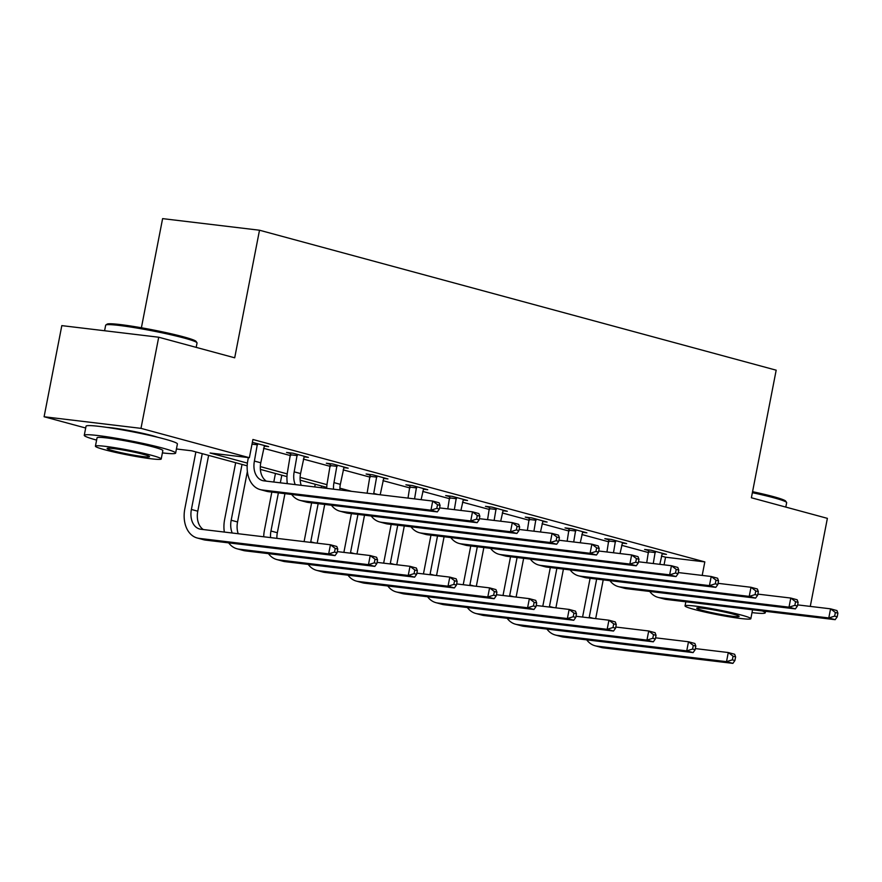 <?xml version="1.0" encoding="UTF-8"?>
<svg xmlns="http://www.w3.org/2000/svg" width="882" height="882" viewBox="0 0 882 882"><rect width="100%" height="100%" fill="white"/><g stroke="black" fill="none" stroke-linecap="round" stroke-linejoin="round"><path stroke-width="1.32" d="M106.854 427.384A29.04 2.117 11 0 1 152.498 435.708A29.04 2.117 11 0 1 157.657 437.252M141.396 327.773L162.608 218.626L259.506 230.224L776.182 370.186L751.387 497.768L827.382 518.351L810.271 606.397M85.686 428.013L44.1 416.756L140.988 428.354L249.374 457.714L210.092 453.006L247.412 463.116M140.988 428.354L158.705 337.222L61.817 325.623L44.1 416.756M661.423 556.079L665.546 557.203L704.828 561.9L252.925 439.49L249.374 457.714M263.586 448.31L290.63 455.641M303.375 459.092L330.419 466.413M343.153 469.863L370.197 477.195M382.942 480.646L409.987 487.967M422.721 491.417L449.765 498.749M462.51 502.2L489.554 509.52M502.288 512.971L529.332 520.303M542.077 523.754L569.122 531.074M581.855 534.525L608.9 541.857M621.645 545.308L648.689 552.628M662.018 553.841L666.461 554.381L651.159 550.236L644.61 549.453L648.744 550.566M622.229 543.069L626.672 543.599L611.369 539.453L604.82 538.67L608.966 539.795M582.44 532.287L586.894 532.827L571.591 528.682L565.042 527.899L569.177 529.013M542.662 521.516L547.105 522.045L531.802 517.899L525.253 517.117L529.398 518.241M502.872 510.733L507.326 511.273L492.024 507.128L485.475 506.345L489.609 507.459M463.094 499.962L467.537 500.491L452.234 496.346L445.686 495.563L449.831 496.687M423.305 489.179L427.759 489.719L412.456 485.574L405.907 484.791L410.042 485.905M383.527 478.408L387.97 478.937L372.667 474.792L366.118 474.009L370.264 475.133M343.737 467.625L348.181 468.166L332.889 464.02L326.34 463.237L330.474 464.351M303.959 456.854L308.402 457.383L293.1 453.238L286.551 452.455L290.696 453.58M264.17 446.072L268.613 446.612L252.362 442.345M158.705 337.222L234.7 357.805L259.506 230.224M704.828 561.9L702.193 575.417M260.322 466.611L287.19 473.899M300.112 477.394L326.979 484.67M339.89 488.165L351.653 491.351M247.18 465.828L191.769 450.812L176.433 448.982M326.748 487.382L300.156 480.172M286.97 476.6L260.377 469.4M665.546 557.203L664.058 564.844M655.293 551.349L653.264 563.554M662.316 553.257L659.824 564.337M646.715 562.771L648.7 549.938M797.637 604.887L830.568 608.834L836.941 610.564L837.9 613.188L835.353 612.494L834.637 616.132L837.194 616.827L837.9 613.188M837.194 616.827L835.166 619.671L666.395 599.462A27.926 19.68 105.2 0 1 664.411 599.076L658.027 597.357A27.926 19.68 105.2 0 1 649.725 591.458M835.166 619.671L828.793 617.951L660.023 597.742A27.926 19.68 105.2 0 1 658.027 597.357M834.637 616.132L828.793 617.951L830.568 608.834L835.353 612.494M655.392 552.584L648.854 551.801M582.583 617.047A27.926 19.68 105.2 0 1 582.693 616.452L590.102 578.305M603.211 579.871L595.681 618.624M596.651 579.088L589.231 617.235A18.621 13.12 -74.8 0 0 589.132 617.83M695.347 648.59L728.278 652.537L734.662 654.268L735.621 656.892L733.063 656.197L732.358 659.846L734.904 660.53L735.621 656.892M734.904 660.53L732.887 663.374L603.387 647.873A27.926 19.68 105.2 0 1 601.403 647.487L595.03 645.756A27.926 19.68 105.2 0 1 586.717 639.858M732.887 663.374L726.514 661.654L597.015 646.142A27.926 19.68 105.2 0 1 595.03 645.756M732.358 659.846L726.514 661.654L728.278 652.537L733.063 656.197M752.567 491.682A45.423 3.308 11 0 1 773.128 496.555A45.423 3.308 11 0 1 785.697 501.141L786.579 502.442A46.537 3.385 -169 0 0 773.701 497.746A46.537 3.385 -169 0 0 752.368 492.696M785.796 507.095L786.656 502.707A46.537 3.385 -169 0 0 786.579 502.442M752.015 612.615A46.537 3.385 -169 0 0 765.256 612.792A46.537 3.385 -169 0 0 762.28 610.95M751.894 609.705A33.505 2.437 11 0 1 752.456 610.311L750.836 618.69A33.505 2.437 -169 0 0 741.508 615.118A33.505 2.437 -169 0 0 705.765 607.632A33.505 2.437 -169 0 0 685.038 605.901A33.505 2.437 -169 0 0 694.366 609.473A33.505 2.437 -169 0 0 730.109 616.959A33.505 2.437 -169 0 0 750.836 618.69M733.129 614.115A21.598 1.577 -169 0 0 710.087 609.297A21.598 1.577 -169 0 0 696.736 608.183A21.598 1.577 -169 0 0 702.745 610.476A21.598 1.577 -169 0 0 725.776 615.305A21.598 1.577 -169 0 0 739.138 616.419A21.598 1.577 -169 0 0 733.129 614.115M105.829 325.006L107.13 324.135A45.423 3.308 11 0 1 136.589 326.946A45.423 3.308 11 0 1 183.511 336.836A45.423 3.308 11 0 1 196.08 341.422L196.962 342.723A46.537 3.385 -169 0 0 184.084 338.027A46.537 3.385 -169 0 0 136.004 327.895A46.537 3.385 -169 0 0 105.829 325.006A46.537 3.385 -169 0 0 105.664 325.226L104.594 330.739M196.179 347.376L197.039 342.988A46.537 3.385 -169 0 0 196.962 342.723M162.398 452.896A46.537 3.385 -169 0 0 175.639 453.072A46.537 3.385 -169 0 0 162.685 448.111A46.537 3.385 -169 0 0 113.039 437.726A46.537 3.385 -169 0 0 84.264 435.311A46.537 3.385 -169 0 0 96.601 440.107M175.639 453.072L177.403 443.966A46.537 3.385 -169 0 0 164.449 439.004A46.537 3.385 -169 0 0 114.814 428.608A46.537 3.385 -169 0 0 86.039 426.204L84.264 435.311M95.421 446.182L97.053 437.803A33.505 2.437 11 0 1 117.78 439.534A33.505 2.437 11 0 1 153.512 447.02A33.505 2.437 11 0 1 162.839 450.592L161.219 458.971A33.505 2.437 -169 0 0 151.891 455.399A33.505 2.437 -169 0 0 116.148 447.913A33.505 2.437 -169 0 0 95.421 446.182A33.505 2.437 -169 0 0 104.749 449.754A33.505 2.437 -169 0 0 140.492 457.24A33.505 2.437 -169 0 0 161.219 458.971M143.512 454.395A21.598 1.577 -169 0 0 120.47 449.577A21.598 1.577 -169 0 0 107.119 448.464A21.598 1.577 -169 0 0 113.128 450.757A21.598 1.577 -169 0 0 136.159 455.586A21.598 1.577 -169 0 0 149.521 456.7A21.598 1.577 -169 0 0 143.512 454.395M615.515 540.578L613.486 552.771M622.538 542.485L620.035 553.554M606.937 551.989L608.911 539.167M757.847 594.115L790.779 598.051L797.152 599.782L798.111 602.406L795.564 601.711L794.858 605.361L797.405 606.055L798.111 602.406M797.405 606.055L795.388 608.9L626.606 588.691A27.926 19.68 105.2 0 1 624.621 588.305L618.249 586.574A27.926 19.68 105.2 0 1 609.936 580.676M795.388 608.9L789.004 607.169L620.233 586.96A27.926 19.68 105.2 0 1 618.249 586.574M794.858 605.361L789.004 607.169L790.779 598.051L795.564 601.711M615.614 541.813L609.065 541.03M575.726 529.795L573.697 542M582.748 531.703L580.257 542.783M567.148 541.217L569.133 528.384M718.069 583.333L751.001 587.28L757.373 589.011L758.333 591.635L755.786 590.94L755.069 594.589L757.627 595.273L758.333 591.635M757.627 595.273L755.598 598.117L586.828 577.908A27.926 19.68 105.2 0 1 584.843 577.523L578.46 575.803A27.926 19.68 105.2 0 1 570.158 569.904M755.598 598.117L749.226 596.397L580.455 576.189A27.926 19.68 105.2 0 1 578.46 575.803M755.069 594.589L749.226 596.397L751.001 587.28L755.786 590.94M575.825 531.03L569.276 530.247M542.794 606.276A27.926 19.68 105.2 0 1 542.904 605.68L550.324 567.523M563.422 569.099L555.892 607.841M556.873 568.306L549.453 606.463A18.621 13.12 -74.8 0 0 549.343 607.059M655.569 637.818L688.5 641.765L694.873 643.485L695.832 646.109L693.285 645.415L692.579 649.064L695.126 649.758L695.832 646.109M695.126 649.758L693.098 652.603L563.609 637.091A27.926 19.68 105.2 0 1 561.625 636.705L555.241 634.985A27.926 19.68 105.2 0 1 546.939 629.087M693.098 652.603L686.725 650.872L557.237 635.371A27.926 19.68 105.2 0 1 555.241 634.985M692.579 649.064L686.725 650.872L688.5 641.765L693.285 645.415M503.005 595.493A27.926 19.68 105.2 0 1 503.126 594.898L510.535 556.751M523.643 558.317L516.113 597.07M517.084 557.534L509.664 595.681A18.621 13.12 -74.8 0 0 509.564 596.276M615.779 627.036L648.711 630.983L655.094 632.714L656.054 635.338L653.496 634.643L652.79 638.292L655.337 638.976L656.054 635.338M655.337 638.976L653.319 641.82L523.82 626.319A27.926 19.68 105.2 0 1 521.835 625.933L515.463 624.202A27.926 19.68 105.2 0 1 507.15 618.304M653.319 641.82L646.947 640.1L517.447 624.588A27.926 19.68 105.2 0 1 515.463 624.202M652.79 638.292L646.947 640.1L648.711 630.983L653.496 634.643M535.947 519.024L533.908 531.218M542.97 520.931L540.468 532M527.37 530.435L529.343 517.613M678.28 572.561L711.212 576.497L717.584 578.228L718.543 580.852L715.997 580.158L715.291 583.807L717.838 584.501L718.543 580.852M717.838 584.501L715.82 587.346L547.038 567.137A27.926 19.68 105.2 0 1 545.054 566.751L538.682 565.02A27.926 19.68 105.2 0 1 530.369 559.122M715.82 587.346L709.437 585.615L540.666 565.406A27.926 19.68 105.2 0 1 538.682 565.02M715.291 583.807L709.437 585.615L711.212 576.497L715.997 580.158M536.047 520.259L529.498 519.476M496.158 508.241L494.129 520.446M503.181 510.149L500.689 521.229M487.581 519.663L489.565 506.83M638.502 561.779L671.434 565.726L677.806 567.457L678.765 570.081L676.218 569.386L675.502 573.035L678.06 573.719L678.765 570.081M678.06 573.719L676.031 576.563L507.26 556.355A27.926 19.68 105.2 0 1 505.276 555.969L498.892 554.249A27.926 19.68 105.2 0 1 490.59 548.35M676.031 576.563L669.659 574.843L500.877 554.635A27.926 19.68 105.2 0 1 498.892 554.249M675.502 573.035L669.659 574.843L671.434 565.726L676.218 569.386M496.257 509.476L489.708 508.693M456.38 497.47L454.34 509.664M463.403 499.377L460.9 510.446M447.802 508.881L449.776 496.059M598.713 551.007L631.644 554.943L638.017 556.674L638.976 559.298L636.429 558.604L635.724 562.253L638.27 562.948L638.976 559.298M638.27 562.948L636.253 565.792L467.471 545.583A27.926 19.68 105.2 0 1 465.487 545.197L459.114 543.466A27.926 19.68 105.2 0 1 450.801 537.568M636.253 565.792L629.869 564.061L461.099 543.852A27.926 19.68 105.2 0 1 459.114 543.466M635.724 562.253L629.869 564.061L631.644 554.943L636.429 558.604M456.479 498.705L449.93 497.922M463.226 584.722A27.926 19.68 105.2 0 1 463.337 584.127L470.756 545.969M483.854 547.546L476.324 586.287M477.305 546.752L469.885 584.909A18.621 13.12 -74.8 0 0 469.775 585.505M576.001 616.264L608.933 620.211L615.305 621.931L616.264 624.555L613.718 623.861L613.012 627.51L615.559 628.204L616.264 624.555M615.559 628.204L613.53 631.049L484.042 615.537A27.926 19.68 105.2 0 1 482.057 615.151L475.674 613.431A27.926 19.68 105.2 0 1 467.372 607.533M613.53 631.049L607.158 629.318L477.658 613.817A27.926 19.68 105.2 0 1 475.674 613.431M613.012 627.51L607.158 629.318L608.933 620.211L613.718 623.861M423.437 573.939A27.926 19.68 105.2 0 1 423.558 573.344L430.967 535.198M444.076 536.763L436.546 575.516M437.516 535.98L430.096 574.127A18.621 13.12 -74.8 0 0 429.986 574.722M536.212 605.482L569.144 609.429L575.516 611.16L576.486 613.784L573.928 613.089L573.223 616.739L575.77 617.422L576.486 613.784M575.77 617.422L573.752 620.267L444.252 604.765A27.926 19.68 105.2 0 1 442.268 604.379L435.895 602.649A27.926 19.68 105.2 0 1 427.583 596.75M573.752 620.267L567.38 618.547L437.88 603.034A27.926 19.68 105.2 0 1 435.895 602.649M573.223 616.739L567.38 618.547L569.144 609.429L573.928 613.089M383.659 563.168A27.926 19.68 105.2 0 1 383.769 562.573L391.189 524.415M404.287 525.992L396.757 564.734M397.727 525.198L390.318 563.355A18.621 13.12 -74.8 0 0 390.208 563.951M496.434 594.711L529.365 598.658L535.738 600.377L536.697 603.001L534.15 602.307L533.434 605.956L535.991 606.651L536.697 603.001M535.991 606.651L533.963 609.495L404.474 593.983A27.926 19.68 105.2 0 1 402.49 593.597L396.106 591.877A27.926 19.68 105.2 0 1 387.804 585.979M533.963 609.495L527.59 607.764L398.091 592.263A27.926 19.68 105.2 0 1 396.106 591.877M533.434 605.956L527.59 607.764L529.365 598.658L534.15 602.307M343.87 552.386A27.926 19.68 105.2 0 1 343.991 551.79L351.4 513.644M364.509 515.209L356.978 553.962M357.949 514.427L350.529 552.573A18.621 13.12 -74.8 0 0 350.419 553.168M456.644 583.928L489.576 587.875L495.949 589.606L496.919 592.23L494.361 591.535L493.655 595.185L496.202 595.868L496.919 592.23M496.202 595.868L494.185 598.713L364.685 583.211A27.926 19.68 105.2 0 1 362.7 582.826L356.328 581.095A27.926 19.68 105.2 0 1 348.015 575.196M494.185 598.713L487.801 596.993L358.312 581.481A27.926 19.68 105.2 0 1 356.328 581.095M493.655 595.185L487.801 596.993L489.576 587.875L494.361 591.535M304.092 541.614A27.926 19.68 105.2 0 1 304.202 541.019L311.622 502.861M314.72 486.93L315.238 484.262M324.719 504.438L317.189 543.18M321.599 485.982L321.257 487.713M318.159 503.644L310.751 541.802A18.621 13.12 -74.8 0 0 310.64 542.397M416.866 573.157L449.798 577.104L456.17 578.824L457.13 581.447L454.583 580.753L453.866 584.402L456.424 585.097L457.13 581.447M456.424 585.097L454.395 587.941L324.907 572.429A27.926 19.68 105.2 0 1 322.911 572.043L316.539 570.323A27.926 19.68 105.2 0 1 308.237 564.425M454.395 587.941L448.023 586.21L318.523 570.709A27.926 19.68 105.2 0 1 316.539 570.323M453.866 584.402L448.023 586.21L449.798 577.104L454.583 580.753M263.718 536.774A27.926 19.68 105.2 0 1 264.424 530.236L271.832 492.09M273.784 482.035L275.449 473.48M287.157 482.245L286.893 483.601M284.941 493.655L277.345 532.75A18.621 13.12 -74.8 0 0 276.882 538.351M281.81 475.211L280.333 482.818M278.381 492.873L270.961 531.019A18.621 13.12 -74.8 0 0 270.565 537.601M377.077 562.374L410.009 566.321L416.381 568.052L417.351 570.676L414.794 569.981L414.088 573.631L416.635 574.314L417.351 570.676M416.635 574.314L414.617 577.159L285.118 561.658A27.926 19.68 105.2 0 1 283.133 561.272L276.761 559.541A27.926 19.68 105.2 0 1 268.448 553.642M414.617 577.159L408.234 575.439L278.745 559.927A27.926 19.68 105.2 0 1 276.761 559.541M414.088 573.631L408.234 575.439L410.009 566.321L414.794 569.981M224.348 532.067A27.926 19.68 105.2 0 1 224.634 519.465L235.67 462.708M247.379 471.473L237.556 521.968A18.621 13.12 -74.8 0 0 238.217 533.72M242.032 464.428L231.183 520.248A18.621 13.12 -74.8 0 0 232.242 533.015M337.299 551.603L370.231 555.55L376.603 557.27L377.562 559.894L375.015 559.199L374.299 562.848L376.857 563.543L377.562 559.894M376.857 563.543L374.828 566.387L245.339 550.875A27.926 19.68 105.2 0 1 243.344 550.489L236.971 548.769A27.926 19.68 105.2 0 1 228.67 542.871M374.828 566.387L368.455 564.656L238.956 549.155A27.926 19.68 105.2 0 1 236.971 548.769M374.299 562.848L368.455 564.656L370.231 555.55L375.015 559.199M416.591 486.688L414.562 498.892M423.614 488.595L421.122 499.675M408.013 498.11L409.998 485.276M558.934 540.225L591.866 544.172L598.239 545.903L599.198 548.527L596.651 547.832L595.934 551.482L598.492 552.165L599.198 548.527M598.492 552.165L596.464 555.01L427.693 534.801A27.926 19.68 105.2 0 1 425.697 534.415L419.325 532.695A27.926 19.68 105.2 0 1 411.023 526.797M596.464 555.01L590.091 553.29L421.309 533.081A27.926 19.68 105.2 0 1 419.325 532.695M595.934 551.482L590.091 553.29L591.866 544.172L596.651 547.832M416.69 487.922L410.141 487.14M376.812 475.916L373.748 493.391A18.621 13.12 -74.8 0 0 373.637 493.986M383.835 477.823L380.197 494.769M367.088 493.203A27.926 19.68 105.2 0 1 367.21 492.608L370.208 474.505M519.145 529.454L552.077 533.389L558.449 535.12L559.409 537.744L556.862 537.05L556.156 540.699L558.703 541.394L559.409 537.744M558.703 541.394L556.685 544.238L387.904 524.029A27.926 19.68 105.2 0 1 385.919 523.643L379.547 521.912A27.926 19.68 105.2 0 1 371.234 516.014M556.685 544.238L550.302 542.507L381.531 522.298A27.926 19.68 105.2 0 1 379.547 521.912M556.156 540.699L550.302 542.507L552.077 533.389L556.862 537.05M376.912 477.151L370.363 476.368M337.023 465.134L333.969 482.619A18.621 13.12 -74.8 0 0 333.561 489.19M344.046 467.041L340.342 484.339A18.621 13.12 -74.8 0 0 339.89 489.951M326.726 488.374A27.926 19.68 105.2 0 1 327.42 481.826L330.43 463.723M479.367 518.671L512.299 522.618L518.671 524.349L519.63 526.973L517.084 526.278L516.367 529.928L518.925 530.611L519.63 526.973M518.925 530.611L516.896 533.456L348.125 513.247A27.926 19.68 105.2 0 1 346.13 512.861L339.757 511.141A27.926 19.68 105.2 0 1 331.456 505.243M516.896 533.456L510.524 531.736L341.742 511.527A27.926 19.68 105.2 0 1 339.757 511.141M516.367 529.928L510.524 531.736L512.299 522.618L517.084 526.278M337.122 466.369L330.574 465.586M297.245 454.362L294.18 471.837A18.621 13.12 -74.8 0 0 295.25 484.604M304.257 456.27L300.564 473.568A18.621 13.12 -74.8 0 0 301.225 485.32M287.356 483.656A27.926 19.68 105.2 0 1 287.642 471.054L290.641 452.951M439.578 507.9L472.509 511.836L478.882 513.567L479.841 516.191L477.294 515.496L476.589 519.145L479.135 519.84L479.841 516.191M479.135 519.84L477.118 522.684L308.336 502.475A27.926 19.68 105.2 0 1 306.352 502.09L299.979 500.359A27.926 19.68 105.2 0 1 291.666 494.46M477.118 522.684L470.734 520.953L301.964 500.744A27.926 19.68 105.2 0 1 299.979 500.359M476.589 519.145L470.734 520.953L472.509 511.836L477.294 515.496M297.344 455.597L290.795 454.814M257.456 443.58L254.402 461.065A18.621 13.12 -74.8 0 0 262.627 480.602A18.621 13.12 -74.8 0 0 263.95 480.855L432.72 501.064L439.104 502.795L440.063 505.419L437.516 504.725L436.799 508.374L439.357 509.057L440.063 505.419M264.479 445.487L260.774 462.785A18.621 13.12 -74.8 0 0 266.353 481.142M439.357 509.057L437.329 511.902L430.956 510.182L262.175 489.973A27.926 19.68 105.2 0 1 260.19 489.587A27.926 19.68 105.2 0 1 247.853 460.272L248.371 457.593M437.329 511.902L268.558 491.693A27.926 19.68 105.2 0 1 266.562 491.307L260.19 489.587M436.799 508.374L430.956 510.182L432.72 501.064L437.516 504.725M257.555 444.815L252.009 444.153M337.067 552.76L337.773 549.122L335.226 548.428L334.521 552.077L337.067 552.76L335.05 555.605L328.666 553.885L199.178 538.373A27.926 19.68 105.2 0 1 197.193 537.987A27.926 19.68 105.2 0 1 184.845 508.682L195.881 451.926M208.626 455.377L197.777 511.196A18.621 13.12 -74.8 0 0 203.356 529.553M202.243 453.657L191.394 509.465A18.621 13.12 -74.8 0 0 199.619 529.002A18.621 13.12 -74.8 0 0 200.953 529.266L330.441 544.767L336.814 546.498L337.773 549.122M335.05 555.605L205.55 540.104A27.926 19.68 105.2 0 1 203.566 539.718L197.193 537.987M334.521 552.077L328.666 553.885L330.441 544.767L335.226 548.428M666.395 599.462L660.023 597.742M593.277 618.337L589.231 617.235M603.387 647.873L597.015 646.142M626.606 588.691L620.233 586.96M586.828 577.908L580.455 576.189M553.488 607.555L549.453 606.463M563.609 637.091L557.237 635.371M513.71 596.783L509.664 595.681M523.82 626.319L517.447 624.588M547.038 567.137L540.666 565.406M507.26 556.355L500.877 554.635M467.471 545.583L461.099 543.852M473.921 586.001L469.885 584.909M484.042 615.537L477.658 613.817M434.142 575.229L430.096 574.127M444.252 604.765L437.88 603.034M394.353 564.447L390.318 563.355M404.474 593.983L398.091 592.263M354.575 553.676L350.529 552.573M364.685 583.211L358.312 581.481M314.786 542.893L310.751 541.802M324.907 572.429L318.523 570.709M277.345 532.75L270.961 531.019M285.118 561.658L278.745 559.927M237.556 521.968L231.183 520.248M245.339 550.875L238.956 549.155M427.693 534.801L421.309 533.081M377.794 494.482L373.748 493.391M387.904 524.029L381.531 522.298M340.342 484.339L333.969 482.619M348.125 513.247L341.742 511.527M300.564 473.568L294.18 471.837M308.336 502.475L301.964 500.744M260.774 462.785L254.402 461.065M268.558 491.693L262.175 489.973M197.777 511.196L191.394 509.465M205.55 540.104L199.178 538.373M765.256 612.792L765.532 611.336M685.843 601.789L685.038 605.901"/></g></svg>
